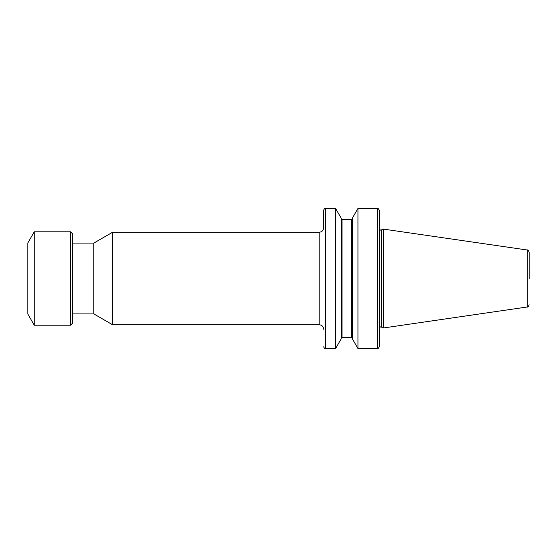 <?xml version="1.0" encoding="UTF-8"?>
<svg xmlns="http://www.w3.org/2000/svg" width="557" height="557" viewBox="0 0 557 557"><rect width="100%" height="100%" fill="white"/><g stroke="black" fill="none" stroke-linecap="round" stroke-linejoin="round"><path stroke-width="0.84" d="M72.333 313.918L93.813 313.918L93.813 243.082L72.333 243.082M93.813 313.918L112.598 324.759L319.203 324.759L319.203 232.241C321.904 231.977 323.387 230.494 323.645 227.792L323.645 210.163C324.432 208.597 324.989 208.04 325.316 208.499L325.316 348.501C324.989 348.961 324.432 348.404 323.645 346.837M529.15 278.5L529.15 252.21C528.321 250.281 527.688 249.55 527.249 250.009L383.251 229.073L383.251 327.927L383.696 327.927L383.696 229.073M112.598 324.759L112.598 232.241L93.813 243.082M335.613 208.499L335.613 348.501L341.218 338.795L341.218 218.205L335.613 208.499L325.316 208.499M352.337 278.5L352.337 218.205L357.942 208.499L357.942 348.501L352.337 338.795L352.337 278.5M377.583 208.499C377.82 208.019 378.377 208.576 379.247 210.163L379.247 346.837C378.377 348.424 377.82 348.981 377.583 348.501L377.583 208.499L357.942 208.499M70.551 231.796L70.551 325.204L72.333 323.429L72.333 233.571L70.551 231.796L34.269 231.796L34.269 325.204L27.85 314.085L27.85 242.915L34.269 231.796M529.15 304.79C528.321 306.719 527.688 307.45 527.249 306.991L527.249 250.009M383.251 327.927L381.622 327.168L381.622 229.832L380.918 229.985C380.591 230.445 380.034 229.888 379.247 228.321M352.337 218.727L351.502 219.562L351.502 337.438L342.054 337.438L342.054 219.562L341.218 218.727M381.622 327.168L380.918 327.015C380.591 326.555 380.034 327.112 379.247 328.679M527.249 306.991L383.696 327.927M342.054 337.438L341.218 338.273M335.613 348.501L325.316 348.501M351.502 337.438L352.337 338.273M351.502 219.562L342.054 219.562M377.583 348.501L357.942 348.501M319.203 232.241L112.598 232.241M381.622 229.832L383.251 229.073M319.203 324.759C321.904 325.023 323.387 326.506 323.645 329.208M70.551 325.204L34.269 325.204"/></g></svg>
